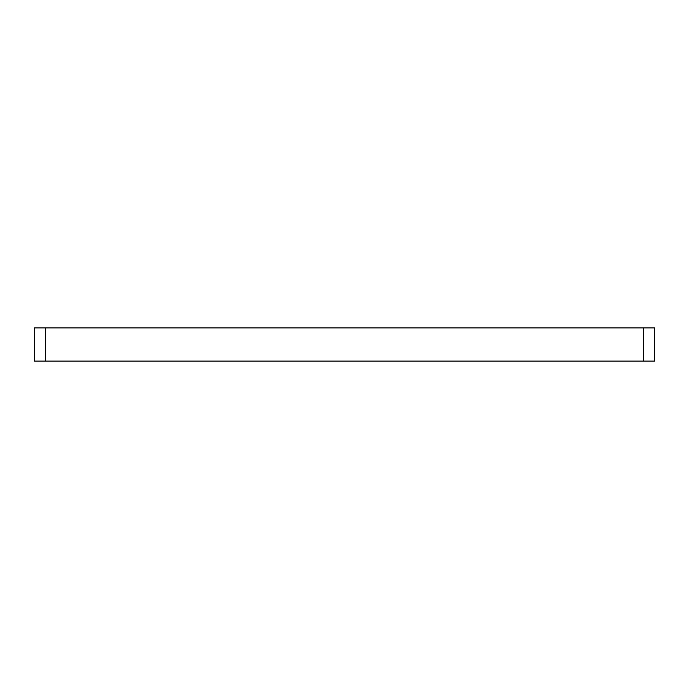 <?xml version="1.0" encoding="UTF-8"?>
<svg xmlns="http://www.w3.org/2000/svg" width="689" height="689" viewBox="0 0 689 689"><rect width="100%" height="100%" fill="white"/><g stroke="black" fill="none" stroke-linecap="round" stroke-linejoin="round"><path stroke-width="1.03" d="M45.526 361.114L34.45 361.114L34.45 327.886L654.55 327.886L654.55 361.114L45.526 361.114L45.526 327.886M643.474 327.886L643.474 361.114"/></g></svg>

